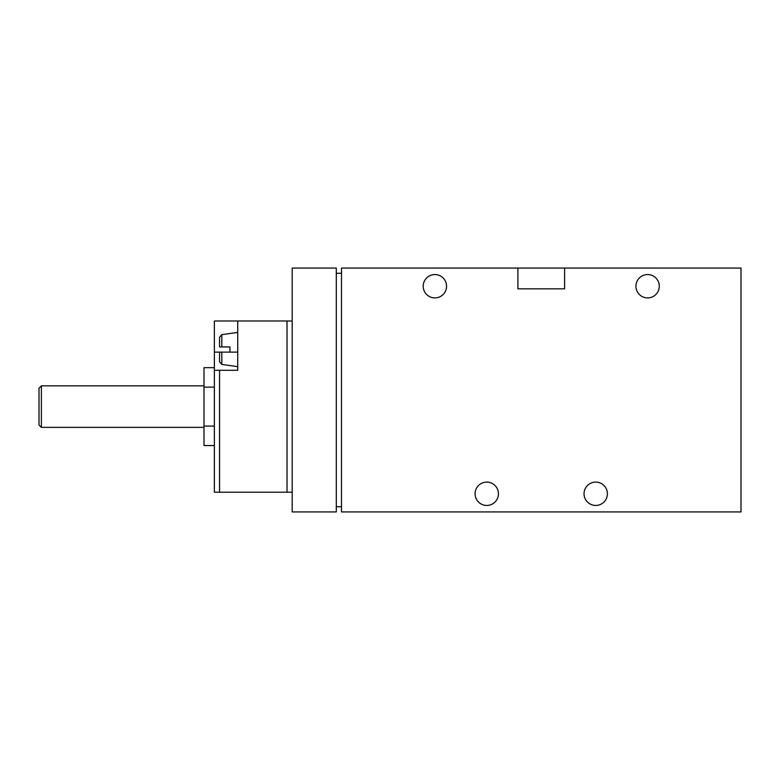 <?xml version="1.0" encoding="UTF-8"?>
<svg xmlns="http://www.w3.org/2000/svg" width="780" height="780" viewBox="0 0 780 780"><rect width="100%" height="100%" fill="white"/><g stroke="black" fill="none" stroke-linecap="round" stroke-linejoin="round"><path stroke-width="1.17" d="M219.56 352.121L221.793 352.121L219.56 352.121L219.56 361.842L221.793 364.416L237.715 366.649M221.793 346.934L229.934 346.934L221.793 346.934L221.793 334.649L219.56 337.214L219.56 346.934L221.793 346.934L219.56 346.934M229.934 352.121L221.793 352.121L229.934 352.121L229.934 346.934M214.373 370.285L219.56 370.285L219.56 492.209L214.373 492.209L214.373 320.99L292.198 320.99M219.56 370.285L237.715 370.285L237.715 320.99M219.56 492.209L292.198 492.209M292.198 268.067L336.297 268.067L336.297 511.933L292.198 511.933L292.198 268.067M564.593 268.067L741 268.067L741 511.933L341.484 511.933L341.484 268.067L517.9 268.067L517.9 288.824L564.593 288.824L564.593 268.067L517.9 268.067M341.484 506.737L336.297 506.737M336.297 273.263L341.484 273.263M498.44 493.769A11.671 11.671 0 0 0 480.928 483.659A11.671 11.671 0 0 0 480.928 503.88A11.671 11.671 0 0 0 498.44 493.769M607.396 493.769A11.671 11.671 0 0 0 589.885 483.659A11.671 11.671 0 0 0 589.885 503.88A11.671 11.671 0 0 0 607.396 493.769M446.55 286.231A11.671 11.671 0 0 0 429.039 276.12A11.671 11.671 0 0 0 429.039 296.341A11.671 11.671 0 0 0 446.55 286.231M659.285 286.231A11.671 11.671 0 0 0 641.774 276.12A11.671 11.671 0 0 0 641.774 296.341A11.671 11.671 0 0 0 659.285 286.231M214.373 426.075L203.989 426.075L203.989 445.546L214.373 445.546M214.373 387.133L203.989 387.133L203.989 426.075M214.373 367.663L203.989 367.663L203.989 387.133M41.389 427.352L41.389 385.846L39 388.235L39 424.973L41.389 427.352L203.989 427.352M221.793 352.121L221.793 364.416M287.011 320.99L287.011 492.209M237.715 352.121L214.373 352.121M221.793 334.649L237.715 332.407M41.389 385.846L203.989 385.846"/></g></svg>
